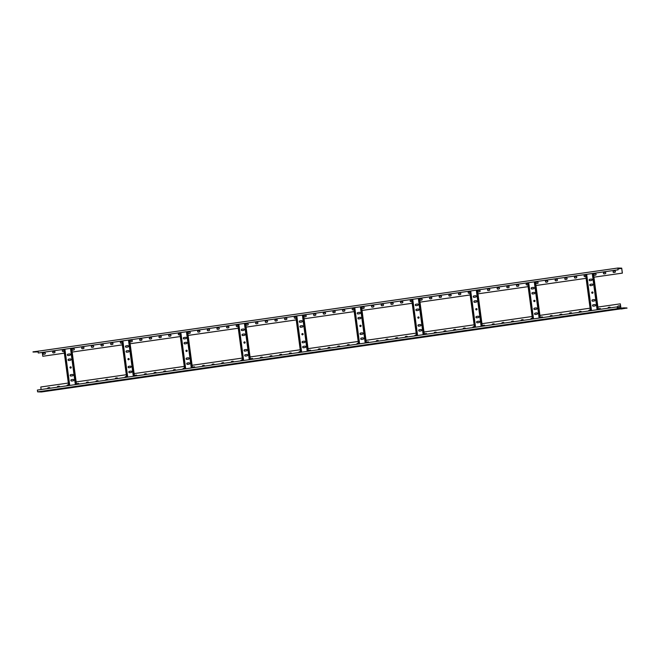<?xml version="1.0" encoding="UTF-8"?>
<svg xmlns="http://www.w3.org/2000/svg" width="660" height="660" viewBox="0 0 660 660"><rect width="100%" height="100%" fill="white"/><g stroke="black" fill="none" stroke-linecap="round" stroke-linejoin="round"><path stroke-width="0.99" d="M126.307 374.723L76.139 381.917L76.477 384.45M184.28 366.399L134.112 373.601L134.45 376.134M242.253 358.083L192.085 365.285L192.423 367.818M300.226 349.767L250.058 356.961L250.396 359.502M358.198 341.451L308.03 348.645L308.368 351.186M416.171 333.135L366.003 340.329L366.341 342.862M474.144 324.811L423.976 332.013L424.314 334.546M532.117 316.495L481.948 323.697L482.287 326.23M590.089 308.179L539.921 315.373L540.26 317.914M620.961 308.286L620.317 303.839L597.894 307.057L598.232 309.598M68.335 383.039L40.78 386.991L41.118 389.524M618.329 305.951L619.294 305.811A0.701 0.685 91.7 0 1 620.07 306.471A0.701 0.685 91.7 0 1 619.484 307.205L618.519 307.346A0.701 0.685 91.7 0 1 617.743 306.685A0.701 0.685 91.7 0 1 618.329 305.951L619.352 305.819A0.701 0.685 91.7 0 1 619.443 305.811M608.091 308.179A0.701 0.685 91.7 0 1 608.668 307.337L609.634 307.197A0.701 0.685 91.7 0 1 610.409 307.849M598.43 309.565A0.701 0.685 91.7 0 1 599.008 308.723L599.973 308.583A0.701 0.685 91.7 0 1 600.748 309.235M588.769 310.951A0.701 0.685 91.7 0 1 589.347 310.109L590.312 309.977A0.701 0.685 91.7 0 1 590.329 309.969M579.109 312.337A0.701 0.685 91.7 0 1 579.686 311.495L580.652 311.363A0.701 0.685 91.7 0 1 581.419 312.007M569.448 313.723A0.701 0.685 91.7 0 1 570.017 312.881L570.982 312.749A0.701 0.685 91.7 0 1 571.758 313.393M559.779 315.109A0.701 0.685 91.7 0 1 560.356 314.267L561.322 314.135A0.701 0.685 91.7 0 1 562.097 314.779M550.118 316.495A0.701 0.685 91.7 0 1 550.696 315.653L551.661 315.521A0.701 0.685 91.7 0 1 552.437 316.165M540.457 317.881A0.701 0.685 91.7 0 1 541.035 317.039L542 316.907A0.701 0.685 91.7 0 1 542.776 317.551M530.797 319.275A0.701 0.685 91.7 0 1 531.374 318.433L532.339 318.293A0.701 0.685 91.7 0 1 532.356 318.285L531.432 318.433A0.701 0.685 91.7 0 0 530.855 319.267M521.136 320.661A0.701 0.685 91.7 0 1 521.713 319.82L522.679 319.679A0.701 0.685 91.7 0 1 523.446 320.323M511.475 322.047A0.701 0.685 91.7 0 1 512.044 321.205L513.01 321.065A0.701 0.685 91.7 0 1 513.785 321.709M501.806 323.433A0.701 0.685 91.7 0 1 502.384 322.591L503.349 322.451A0.701 0.685 91.7 0 1 504.124 323.095M492.145 324.819A0.701 0.685 91.7 0 1 492.723 323.977L493.688 323.837A0.701 0.685 91.7 0 1 494.464 324.481M482.485 326.205A0.701 0.685 91.7 0 1 483.062 325.363L484.028 325.223A0.701 0.685 91.7 0 1 484.803 325.867M472.824 327.591A0.701 0.685 91.7 0 1 473.401 326.75L474.367 326.609A0.701 0.685 91.7 0 1 474.383 326.609L473.459 326.75A0.701 0.685 91.7 0 0 472.882 327.583M463.163 328.977A0.701 0.685 91.7 0 1 463.733 328.135L464.706 327.995A0.701 0.685 91.7 0 1 465.473 328.639M453.502 330.363A0.701 0.685 91.7 0 1 454.072 329.522L455.037 329.381A0.701 0.685 91.7 0 1 455.812 330.033M443.834 331.749A0.701 0.685 91.7 0 1 444.411 330.908L445.376 330.767A0.701 0.685 91.7 0 1 446.152 331.419M434.173 333.135A0.701 0.685 91.7 0 1 434.75 332.293L435.715 332.153A0.701 0.685 91.7 0 1 436.491 332.805M424.512 334.521A0.701 0.685 91.7 0 1 425.089 333.679L426.055 333.539A0.701 0.685 91.7 0 1 426.83 334.191M414.851 335.907A0.701 0.685 91.7 0 1 415.429 335.065L416.394 334.925A0.701 0.685 91.7 0 1 416.411 334.925L416.394 334.925M405.19 337.293A0.701 0.685 91.7 0 1 405.76 336.451L406.733 336.311A0.701 0.685 91.7 0 1 407.5 336.963M395.53 338.679A0.701 0.685 91.7 0 1 396.099 337.837L397.064 337.697A0.701 0.685 91.7 0 1 397.84 338.349M385.861 340.065A0.701 0.685 91.7 0 1 386.438 339.224L387.403 339.083A0.701 0.685 91.7 0 1 388.179 339.735M376.2 341.451A0.701 0.685 91.7 0 1 376.777 340.609L377.743 340.469A0.701 0.685 91.7 0 1 378.518 341.121M366.539 342.837A0.701 0.685 91.7 0 1 367.117 341.995L368.082 341.855A0.701 0.685 91.7 0 1 368.858 342.507M356.878 344.223A0.701 0.685 91.7 0 1 357.456 343.382L358.421 343.241A0.701 0.685 91.7 0 1 358.438 343.241L357.514 343.382A0.701 0.685 91.7 0 0 356.936 344.215M347.218 345.609A0.701 0.685 91.7 0 1 347.787 344.767L348.76 344.627A0.701 0.685 91.7 0 1 349.528 345.279M337.557 346.995A0.701 0.685 91.7 0 1 338.126 346.153L339.091 346.013A0.701 0.685 91.7 0 1 339.867 346.665M327.888 348.381A0.701 0.685 91.7 0 1 328.465 347.539L329.431 347.399A0.701 0.685 91.7 0 1 330.206 348.051M318.227 349.767A0.701 0.685 91.7 0 1 318.805 348.925L319.77 348.785A0.701 0.685 91.7 0 1 320.546 349.437M308.566 351.153A0.701 0.685 91.7 0 1 309.144 350.311L310.109 350.171A0.701 0.685 91.7 0 1 310.885 350.823M298.906 352.539A0.701 0.685 91.7 0 1 299.483 351.697L300.448 351.557A0.701 0.685 91.7 0 1 300.465 351.557L299.541 351.697A0.701 0.685 91.7 0 0 298.963 352.531M289.245 353.925A0.701 0.685 91.7 0 1 289.814 353.084L290.788 352.951A0.701 0.685 91.7 0 1 291.555 353.595M279.584 355.311A0.701 0.685 91.7 0 1 280.153 354.469L281.119 354.337A0.701 0.685 91.7 0 1 281.894 354.981M269.915 356.697A0.701 0.685 91.7 0 1 270.493 355.855L271.458 355.724A0.701 0.685 91.7 0 1 272.233 356.367M260.254 358.083A0.701 0.685 91.7 0 1 260.832 357.241L261.797 357.109A0.701 0.685 91.7 0 1 262.573 357.753M250.594 359.469A0.701 0.685 91.7 0 1 251.171 358.627L252.136 358.495A0.701 0.685 91.7 0 1 252.912 359.139M240.933 360.863A0.701 0.685 91.7 0 1 241.511 360.013L242.476 359.882A0.701 0.685 91.7 0 1 242.492 359.873L242.476 359.882M231.272 362.249A0.701 0.685 91.7 0 1 231.841 361.408L232.815 361.267A0.701 0.685 91.7 0 1 233.582 361.911M221.611 363.635A0.701 0.685 91.7 0 1 222.181 362.794L223.146 362.653A0.701 0.685 91.7 0 1 223.922 363.297M211.942 365.021A0.701 0.685 91.7 0 1 212.52 364.18L213.485 364.039A0.701 0.685 91.7 0 1 214.261 364.683M202.282 366.407A0.701 0.685 91.7 0 1 202.859 365.566L203.825 365.425A0.701 0.685 91.7 0 1 204.6 366.069M192.621 367.793A0.701 0.685 91.7 0 1 193.198 366.952L194.164 366.811A0.701 0.685 91.7 0 1 194.939 367.455M182.96 369.179A0.701 0.685 91.7 0 1 183.538 368.338L184.503 368.197A0.701 0.685 91.7 0 1 184.519 368.197L183.595 368.338A0.701 0.685 91.7 0 0 183.018 369.171M173.299 370.565A0.701 0.685 91.7 0 1 173.869 369.724L174.842 369.584A0.701 0.685 91.7 0 1 175.609 370.227M163.639 371.951A0.701 0.685 91.7 0 1 164.208 371.11L165.173 370.969A0.701 0.685 91.7 0 1 165.949 371.613M153.97 373.337A0.701 0.685 91.7 0 1 154.547 372.496L155.512 372.355A0.701 0.685 91.7 0 1 156.288 373.007M144.309 374.723A0.701 0.685 91.7 0 1 144.886 373.882L145.852 373.741A0.701 0.685 91.7 0 1 146.627 374.393M134.648 376.109A0.701 0.685 91.7 0 1 135.226 375.268L136.191 375.127A0.701 0.685 91.7 0 1 136.966 375.779M124.987 377.495A0.701 0.685 91.7 0 1 125.565 376.654L126.53 376.513A0.701 0.685 91.7 0 1 126.547 376.513L125.623 376.654A0.701 0.685 91.7 0 0 125.045 377.487M115.327 378.881A0.701 0.685 91.7 0 1 115.896 378.04L116.869 377.899A0.701 0.685 91.7 0 1 117.637 378.551M105.666 380.267A0.701 0.685 91.7 0 1 106.235 379.426L107.2 379.286A0.701 0.685 91.7 0 1 107.976 379.937M95.997 381.653A0.701 0.685 91.7 0 1 96.575 380.812L97.54 380.671A0.701 0.685 91.7 0 1 98.315 381.323M86.336 383.039A0.701 0.685 91.7 0 1 86.914 382.198L87.879 382.058A0.701 0.685 91.7 0 1 88.654 382.709M76.675 384.425A0.701 0.685 91.7 0 1 77.253 383.584L78.218 383.443A0.701 0.685 91.7 0 1 78.994 384.095M67.015 385.811A0.701 0.685 91.7 0 1 67.592 384.97L68.557 384.829A0.701 0.685 91.7 0 1 68.574 384.829L67.65 384.97A0.701 0.685 91.7 0 0 67.072 385.803M57.354 387.197A0.701 0.685 91.7 0 1 57.923 386.356L58.897 386.215A0.701 0.685 91.7 0 1 59.664 386.867M47.693 388.583A0.701 0.685 91.7 0 1 48.262 387.742L49.228 387.601A0.701 0.685 91.7 0 1 50.003 388.253M620.317 303.839L620.911 308.294M71.651 348.233L72.154 352.052L122.323 344.858L72.163 352.052L76.147 381.917M42.784 356.268L64.35 353.174L42.784 356.268L42.273 352.44M129.624 339.908L130.127 343.736L180.295 336.55L130.127 343.736L134.12 373.601M188.108 335.428L238.268 328.234L188.1 335.42L192.093 365.285M246.081 327.112L296.241 319.91L246.073 327.104L250.066 356.961M303.542 314.96L304.046 318.78L354.214 311.594L304.046 318.78L308.038 348.645M362.026 310.472L412.186 303.278L362.018 310.464L366.011 340.329M419.488 298.32L419.999 302.148L470.159 294.962M477.46 290.004L477.964 293.832L528.132 286.646L477.964 293.832L481.957 323.697M535.945 285.524L586.105 278.322L535.937 285.516L539.929 315.373M597.902 307.057L593.917 277.192L622.38 273.125L593.909 277.192L593.406 273.372M423.984 332.013L419.999 302.148L470.159 294.954M43.618 352.902L44.583 352.762A0.701 0.685 91.7 0 1 45.358 353.422A0.701 0.685 91.7 0 1 44.764 354.156L43.799 354.296A0.701 0.685 91.7 0 1 43.024 353.636A0.701 0.685 91.7 0 1 43.618 352.902L44.641 352.762A0.701 0.685 91.7 0 1 44.723 352.762M53.278 351.516L54.244 351.376A0.701 0.685 91.7 0 1 55.019 352.036A0.701 0.685 91.7 0 1 54.434 352.77L53.46 352.91A0.701 0.685 91.7 0 1 52.693 352.25A0.701 0.685 91.7 0 1 53.278 351.516L54.301 351.376A0.701 0.685 91.7 0 1 54.384 351.376M62.939 350.13L63.904 349.99A0.701 0.685 91.7 0 1 63.929 349.99L62.997 350.13A0.701 0.685 91.7 0 0 63.038 351.533A0.701 0.685 91.7 0 1 62.939 350.13L62.997 350.13M64.111 351.384A0.701 0.685 91.7 0 1 64.094 351.384L63.129 351.524A0.701 0.685 91.7 0 1 63.013 351.533M72.6 348.744L73.565 348.604A0.701 0.685 91.7 0 1 74.341 349.264A0.701 0.685 91.7 0 1 73.755 349.998L72.79 350.138A0.701 0.685 91.7 0 1 72.014 349.478A0.701 0.685 91.7 0 1 72.6 348.744L73.623 348.604A0.701 0.685 91.7 0 1 73.714 348.604M82.261 347.358L83.234 347.218A0.701 0.685 91.7 0 1 84.001 347.878A0.701 0.685 91.7 0 1 83.416 348.612L82.45 348.752A0.701 0.685 91.7 0 1 81.675 348.092A0.701 0.685 91.7 0 1 82.261 347.358L83.292 347.218A0.701 0.685 91.7 0 1 83.374 347.218M91.93 345.972L92.895 345.832A0.701 0.685 91.7 0 1 93.671 346.492A0.701 0.685 91.7 0 1 93.076 347.226L92.111 347.366A0.701 0.685 91.7 0 1 91.336 346.706A0.701 0.685 91.7 0 1 91.93 345.972L92.953 345.832A0.701 0.685 91.7 0 1 93.035 345.823M101.59 344.586L102.556 344.446A0.701 0.685 91.7 0 1 103.331 345.106A0.701 0.685 91.7 0 1 102.737 345.84L101.772 345.98A0.701 0.685 91.7 0 1 100.996 345.32A0.701 0.685 91.7 0 1 101.59 344.586L102.613 344.446A0.701 0.685 91.7 0 1 102.696 344.438M111.251 343.2L112.216 343.06A0.701 0.685 91.7 0 1 112.992 343.72A0.701 0.685 91.7 0 1 112.406 344.454L111.433 344.594A0.701 0.685 91.7 0 1 110.665 343.934A0.701 0.685 91.7 0 1 111.251 343.2L112.274 343.06A0.701 0.685 91.7 0 1 112.357 343.051M122.083 343.068A0.701 0.685 91.7 0 1 122.067 343.068L121.102 343.208A0.701 0.685 91.7 0 1 120.326 342.548A0.701 0.685 91.7 0 1 120.912 341.814L121.877 341.674A0.701 0.685 91.7 0 1 121.902 341.674L120.97 341.814A0.701 0.685 91.7 0 0 121.011 343.216M130.573 340.428L131.538 340.288A0.701 0.685 91.7 0 1 132.313 340.948A0.701 0.685 91.7 0 1 131.728 341.682L130.762 341.822A0.701 0.685 91.7 0 1 129.987 341.162A0.701 0.685 91.7 0 1 130.573 340.428L131.596 340.288A0.701 0.685 91.7 0 1 131.686 340.279M140.233 339.042L141.207 338.902A0.701 0.685 91.7 0 1 141.974 339.562A0.701 0.685 91.7 0 1 141.388 340.296L140.423 340.436A0.701 0.685 91.7 0 1 139.648 339.776A0.701 0.685 91.7 0 1 140.233 339.042L141.265 338.902A0.701 0.685 91.7 0 1 141.347 338.893M149.902 337.656L150.868 337.516A0.701 0.685 91.7 0 1 151.643 338.176A0.701 0.685 91.7 0 1 151.049 338.91L150.084 339.05A0.701 0.685 91.7 0 1 149.308 338.39A0.701 0.685 91.7 0 1 149.902 337.656L150.925 337.516A0.701 0.685 91.7 0 1 151.008 337.507M159.563 336.27L160.529 336.13A0.701 0.685 91.7 0 1 161.304 336.79A0.701 0.685 91.7 0 1 160.71 337.524L159.745 337.664A0.701 0.685 91.7 0 1 158.969 337.004A0.701 0.685 91.7 0 1 159.563 336.27L160.586 336.13A0.701 0.685 91.7 0 1 160.669 336.121M169.224 334.884L170.189 334.744A0.701 0.685 91.7 0 1 170.965 335.404A0.701 0.685 91.7 0 1 170.379 336.138L169.414 336.278A0.701 0.685 91.7 0 1 168.638 335.618A0.701 0.685 91.7 0 1 169.224 334.884L170.247 334.744A0.701 0.685 91.7 0 1 170.329 334.736M180.056 334.744A0.701 0.685 91.7 0 1 180.04 334.752L179.075 334.892A0.701 0.685 91.7 0 1 178.299 334.232A0.701 0.685 91.7 0 1 178.885 333.498L179.85 333.358A0.701 0.685 91.7 0 1 179.875 333.349L179.85 333.358M188.545 332.112L189.511 331.972A0.701 0.685 91.7 0 1 190.286 332.632A0.701 0.685 91.7 0 1 189.7 333.366L188.735 333.498A0.701 0.685 91.7 0 1 187.96 332.846A0.701 0.685 91.7 0 1 188.545 332.112L189.569 331.972A0.701 0.685 91.7 0 1 189.659 331.963M198.206 330.726L199.18 330.586A0.701 0.685 91.7 0 1 199.947 331.246A0.701 0.685 91.7 0 1 199.361 331.98L198.396 332.112A0.701 0.685 91.7 0 1 197.62 331.46A0.701 0.685 91.7 0 1 198.206 330.726L199.237 330.586A0.701 0.685 91.7 0 1 199.32 330.577M207.875 329.34L208.84 329.2A0.701 0.685 91.7 0 1 209.616 329.851A0.701 0.685 91.7 0 1 209.022 330.594L208.057 330.726A0.701 0.685 91.7 0 1 207.281 330.074A0.701 0.685 91.7 0 1 207.875 329.34L208.898 329.2A0.701 0.685 91.7 0 1 208.981 329.191M217.536 327.946L218.501 327.814A0.701 0.685 91.7 0 1 219.277 328.465A0.701 0.685 91.7 0 1 218.683 329.208L217.717 329.34A0.701 0.685 91.7 0 1 216.942 328.688A0.701 0.685 91.7 0 1 217.536 327.946L218.559 327.814A0.701 0.685 91.7 0 1 218.641 327.805M227.197 326.56L228.162 326.428A0.701 0.685 91.7 0 1 228.938 327.079A0.701 0.685 91.7 0 1 228.352 327.822L227.386 327.954A0.701 0.685 91.7 0 1 226.611 327.302A0.701 0.685 91.7 0 1 227.197 326.56L228.22 326.428A0.701 0.685 91.7 0 1 228.302 326.42M236.858 325.174L237.823 325.042A0.701 0.685 91.7 0 1 237.847 325.034L236.915 325.182A0.701 0.685 91.7 0 0 236.957 326.576A0.701 0.685 91.7 0 1 236.858 325.174L236.915 325.182M238.029 326.428A0.701 0.685 91.7 0 1 238.012 326.436L237.047 326.568A0.701 0.685 91.7 0 1 236.932 326.576M246.518 323.788L247.483 323.656A0.701 0.685 91.7 0 1 248.259 324.308A0.701 0.685 91.7 0 1 247.673 325.042L246.708 325.182A0.701 0.685 91.7 0 1 245.933 324.53A0.701 0.685 91.7 0 1 246.518 323.788L247.541 323.656A0.701 0.685 91.7 0 1 247.632 323.647M256.179 322.402L257.152 322.27A0.701 0.685 91.7 0 1 257.928 322.921A0.701 0.685 91.7 0 1 257.334 323.656L256.369 323.796A0.701 0.685 91.7 0 1 255.593 323.136A0.701 0.685 91.7 0 1 256.179 322.402L257.21 322.27A0.701 0.685 91.7 0 1 257.293 322.262M265.848 321.016L266.813 320.884A0.701 0.685 91.7 0 1 267.589 321.536A0.701 0.685 91.7 0 1 266.995 322.27L266.029 322.41A0.701 0.685 91.7 0 1 265.254 321.75A0.701 0.685 91.7 0 1 265.848 321.016L266.871 320.884A0.701 0.685 91.7 0 1 266.953 320.875M275.509 319.63L276.474 319.489A0.701 0.685 91.7 0 1 277.25 320.149A0.701 0.685 91.7 0 1 276.655 320.884L275.69 321.024A0.701 0.685 91.7 0 1 274.915 320.364A0.701 0.685 91.7 0 1 275.509 319.63L276.532 319.498A0.701 0.685 91.7 0 1 276.614 319.489M285.17 318.244L286.135 318.103A0.701 0.685 91.7 0 1 286.91 318.763A0.701 0.685 91.7 0 1 286.325 319.498L285.359 319.638A0.701 0.685 91.7 0 1 284.584 318.978A0.701 0.685 91.7 0 1 285.17 318.244L286.192 318.112A0.701 0.685 91.7 0 1 286.275 318.103M296.002 318.112A0.701 0.685 91.7 0 1 295.985 318.112L295.02 318.252A0.701 0.685 91.7 0 1 294.245 317.592A0.701 0.685 91.7 0 1 294.83 316.858L295.796 316.717A0.701 0.685 91.7 0 1 295.82 316.717L294.888 316.858A0.701 0.685 91.7 0 0 294.929 318.26M304.491 315.472L305.456 315.332A0.701 0.685 91.7 0 1 306.232 315.991A0.701 0.685 91.7 0 1 305.646 316.726L304.681 316.866A0.701 0.685 91.7 0 1 303.905 316.206A0.701 0.685 91.7 0 1 304.491 315.472L305.522 315.34A0.701 0.685 91.7 0 1 305.605 315.332M314.152 314.086L315.125 313.945A0.701 0.685 91.7 0 1 315.901 314.605A0.701 0.685 91.7 0 1 315.307 315.34L314.341 315.48A0.701 0.685 91.7 0 1 313.566 314.82A0.701 0.685 91.7 0 1 314.152 314.086L315.183 313.954A0.701 0.685 91.7 0 1 315.265 313.945M323.821 312.7L324.786 312.56A0.701 0.685 91.7 0 1 325.561 313.219A0.701 0.685 91.7 0 1 324.967 313.954L324.002 314.094A0.701 0.685 91.7 0 1 323.227 313.434A0.701 0.685 91.7 0 1 323.821 312.7L324.844 312.568A0.701 0.685 91.7 0 1 324.926 312.56M333.481 311.314L334.447 311.173A0.701 0.685 91.7 0 1 335.222 311.834A0.701 0.685 91.7 0 1 334.628 312.568L333.663 312.708A0.701 0.685 91.7 0 1 332.887 312.048A0.701 0.685 91.7 0 1 333.481 311.314L334.504 311.173A0.701 0.685 91.7 0 1 334.587 311.173M343.142 309.928L344.108 309.787A0.701 0.685 91.7 0 1 344.883 310.447A0.701 0.685 91.7 0 1 344.297 311.182L343.332 311.322A0.701 0.685 91.7 0 1 342.557 310.662A0.701 0.685 91.7 0 1 343.142 309.928L344.165 309.787A0.701 0.685 91.7 0 1 344.248 309.787M353.974 309.796A0.701 0.685 91.7 0 1 353.958 309.796L352.993 309.936A0.701 0.685 91.7 0 1 352.217 309.276A0.701 0.685 91.7 0 1 352.803 308.542L353.768 308.401A0.701 0.685 91.7 0 1 353.793 308.401L353.768 308.401M362.464 307.156L363.429 307.015A0.701 0.685 91.7 0 1 364.204 307.675A0.701 0.685 91.7 0 1 363.619 308.41L362.653 308.55A0.701 0.685 91.7 0 1 361.878 307.89A0.701 0.685 91.7 0 1 362.464 307.156L363.495 307.015A0.701 0.685 91.7 0 1 363.577 307.015M372.124 305.77L373.098 305.629A0.701 0.685 91.7 0 1 373.873 306.289A0.701 0.685 91.7 0 1 373.279 307.024L372.314 307.164A0.701 0.685 91.7 0 1 371.539 306.504A0.701 0.685 91.7 0 1 372.124 305.77L373.156 305.629A0.701 0.685 91.7 0 1 373.238 305.629M381.793 304.384L382.759 304.243A0.701 0.685 91.7 0 1 383.534 304.903A0.701 0.685 91.7 0 1 382.94 305.638L381.975 305.778A0.701 0.685 91.7 0 1 381.2 305.118A0.701 0.685 91.7 0 1 381.793 304.384L382.816 304.243A0.701 0.685 91.7 0 1 382.899 304.243M391.454 302.998L392.42 302.858A0.701 0.685 91.7 0 1 393.195 303.517A0.701 0.685 91.7 0 1 392.601 304.252L391.636 304.392A0.701 0.685 91.7 0 1 390.86 303.732A0.701 0.685 91.7 0 1 391.454 302.998L392.477 302.858A0.701 0.685 91.7 0 1 392.56 302.849M401.115 301.612L402.08 301.471A0.701 0.685 91.7 0 1 402.856 302.132A0.701 0.685 91.7 0 1 402.27 302.866L401.305 303.006A0.701 0.685 91.7 0 1 400.529 302.346A0.701 0.685 91.7 0 1 401.115 301.612L402.138 301.471A0.701 0.685 91.7 0 1 402.221 301.463M411.947 301.48A0.701 0.685 91.7 0 1 411.931 301.48L410.965 301.62A0.701 0.685 91.7 0 1 410.19 300.96A0.701 0.685 91.7 0 1 410.776 300.226L411.741 300.085A0.701 0.685 91.7 0 1 411.766 300.085L410.834 300.226A0.701 0.685 91.7 0 0 410.875 301.628M420.436 298.84L421.402 298.7A0.701 0.685 91.7 0 1 422.177 299.359A0.701 0.685 91.7 0 1 421.591 300.094L420.626 300.234A0.701 0.685 91.7 0 1 419.851 299.574A0.701 0.685 91.7 0 1 420.436 298.84L421.468 298.7A0.701 0.685 91.7 0 1 421.55 298.691M430.106 297.454L431.071 297.313A0.701 0.685 91.7 0 1 431.846 297.974A0.701 0.685 91.7 0 1 431.252 298.708L430.287 298.848A0.701 0.685 91.7 0 1 429.511 298.188A0.701 0.685 91.7 0 1 430.106 297.454L431.129 297.313A0.701 0.685 91.7 0 1 431.211 297.305M439.766 296.068L440.731 295.927A0.701 0.685 91.7 0 1 441.507 296.587A0.701 0.685 91.7 0 1 440.913 297.322L439.948 297.462A0.701 0.685 91.7 0 1 439.172 296.802A0.701 0.685 91.7 0 1 439.766 296.068L440.789 295.927A0.701 0.685 91.7 0 1 440.872 295.919M449.427 294.682L450.392 294.541A0.701 0.685 91.7 0 1 451.168 295.201A0.701 0.685 91.7 0 1 450.582 295.936L449.608 296.076A0.701 0.685 91.7 0 1 448.833 295.416A0.701 0.685 91.7 0 1 449.427 294.682L450.45 294.541A0.701 0.685 91.7 0 1 450.532 294.533M459.088 293.296L460.053 293.155A0.701 0.685 91.7 0 1 460.829 293.815A0.701 0.685 91.7 0 1 460.243 294.55L459.278 294.69A0.701 0.685 91.7 0 1 458.502 294.03A0.701 0.685 91.7 0 1 459.088 293.296L460.111 293.155A0.701 0.685 91.7 0 1 460.193 293.147M469.92 293.155A0.701 0.685 91.7 0 1 469.904 293.164L468.938 293.304A0.701 0.685 91.7 0 1 468.163 292.644A0.701 0.685 91.7 0 1 468.748 291.91L469.714 291.769A0.701 0.685 91.7 0 1 469.738 291.769L468.806 291.91A0.701 0.685 91.7 0 0 468.847 293.304M478.409 290.524L479.374 290.384A0.701 0.685 91.7 0 1 480.15 291.043A0.701 0.685 91.7 0 1 479.564 291.778L478.599 291.918A0.701 0.685 91.7 0 1 477.823 291.258A0.701 0.685 91.7 0 1 478.409 290.524L479.44 290.384A0.701 0.685 91.7 0 1 479.523 290.375M488.078 289.138L489.043 288.998A0.701 0.685 91.7 0 1 489.819 289.658A0.701 0.685 91.7 0 1 489.225 290.392L488.26 290.524A0.701 0.685 91.7 0 1 487.484 289.872A0.701 0.685 91.7 0 1 488.078 289.138L489.101 288.998A0.701 0.685 91.7 0 1 489.184 288.989M497.739 287.752L498.704 287.611A0.701 0.685 91.7 0 1 499.48 288.263A0.701 0.685 91.7 0 1 498.886 289.006L497.92 289.138A0.701 0.685 91.7 0 1 497.145 288.486A0.701 0.685 91.7 0 1 497.739 287.752L498.762 287.611A0.701 0.685 91.7 0 1 498.844 287.603M507.4 286.358L508.365 286.226A0.701 0.685 91.7 0 1 509.14 286.877A0.701 0.685 91.7 0 1 508.555 287.62L507.581 287.752A0.701 0.685 91.7 0 1 506.806 287.1A0.701 0.685 91.7 0 1 507.4 286.358L508.423 286.226A0.701 0.685 91.7 0 1 508.505 286.217M517.06 284.971L518.026 284.839A0.701 0.685 91.7 0 1 518.801 285.491A0.701 0.685 91.7 0 1 518.215 286.234L517.25 286.366A0.701 0.685 91.7 0 1 516.475 285.714A0.701 0.685 91.7 0 1 517.06 284.971L518.083 284.839A0.701 0.685 91.7 0 1 518.166 284.831M527.893 284.839A0.701 0.685 91.7 0 1 527.876 284.848L526.911 284.98A0.701 0.685 91.7 0 1 526.135 284.328A0.701 0.685 91.7 0 1 526.721 283.585L527.687 283.453A0.701 0.685 91.7 0 1 527.711 283.445M536.382 282.2L537.347 282.067A0.701 0.685 91.7 0 1 538.123 282.719A0.701 0.685 91.7 0 1 537.537 283.462L536.572 283.594A0.701 0.685 91.7 0 1 535.796 282.942A0.701 0.685 91.7 0 1 536.382 282.2L537.413 282.067A0.701 0.685 91.7 0 1 537.496 282.059M546.051 280.813L547.016 280.682A0.701 0.685 91.7 0 1 547.792 281.333A0.701 0.685 91.7 0 1 547.198 282.067L546.232 282.208A0.701 0.685 91.7 0 1 545.457 281.556A0.701 0.685 91.7 0 1 546.051 280.813L547.074 280.682A0.701 0.685 91.7 0 1 547.156 280.673M555.712 279.427L556.677 279.296A0.701 0.685 91.7 0 1 557.452 279.947A0.701 0.685 91.7 0 1 556.858 280.682L555.893 280.822A0.701 0.685 91.7 0 1 555.118 280.162A0.701 0.685 91.7 0 1 555.712 279.427L556.735 279.296A0.701 0.685 91.7 0 1 556.817 279.287M565.372 278.041L566.338 277.901A0.701 0.685 91.7 0 1 567.113 278.561A0.701 0.685 91.7 0 1 566.528 279.296L565.554 279.436A0.701 0.685 91.7 0 1 564.779 278.776A0.701 0.685 91.7 0 1 565.372 278.041L566.395 277.909A0.701 0.685 91.7 0 1 566.478 277.901M575.033 276.655L575.998 276.515A0.701 0.685 91.7 0 1 576.774 277.175A0.701 0.685 91.7 0 1 576.188 277.909L575.223 278.05A0.701 0.685 91.7 0 1 574.447 277.39A0.701 0.685 91.7 0 1 575.033 276.655L576.056 276.524A0.701 0.685 91.7 0 1 576.139 276.515M585.865 276.524A0.701 0.685 91.7 0 1 585.849 276.524L584.884 276.664A0.701 0.685 91.7 0 1 584.108 276.004A0.701 0.685 91.7 0 1 584.694 275.269L585.659 275.129A0.701 0.685 91.7 0 1 585.684 275.129L584.752 275.269A0.701 0.685 91.7 0 0 584.801 276.672M594.355 273.884L595.32 273.743A0.701 0.685 91.7 0 1 596.095 274.403A0.701 0.685 91.7 0 1 595.51 275.137L594.544 275.278A0.701 0.685 91.7 0 1 593.769 274.618A0.701 0.685 91.7 0 1 594.355 273.884L595.386 273.751A0.701 0.685 91.7 0 1 595.468 273.743M604.024 272.498L604.989 272.357A0.701 0.685 91.7 0 1 605.764 273.017A0.701 0.685 91.7 0 1 605.17 273.751L604.205 273.892A0.701 0.685 91.7 0 1 603.43 273.232A0.701 0.685 91.7 0 1 604.024 272.498L605.047 272.365A0.701 0.685 91.7 0 1 605.129 272.357M613.684 271.111L614.65 270.971A0.701 0.685 91.7 0 1 615.425 271.631A0.701 0.685 91.7 0 1 614.831 272.365L613.866 272.506A0.701 0.685 91.7 0 1 613.09 271.846A0.701 0.685 91.7 0 1 613.684 271.111L614.707 270.979A0.701 0.685 91.7 0 1 614.79 270.971M187.597 331.592L188.1 335.42M245.57 323.276L246.073 327.104M361.515 306.644L362.018 310.464M535.433 281.688L535.937 285.516M622.38 273.125L621.712 268.141L617.826 268.034L618.065 269.825L617.917 268.274L621.687 268.381L618.007 268.909L621.687 268.381L622.322 273.116M618.082 308.459L617.413 308.435L617.141 306.884L617.38 308.674L619.913 308.435M40.978 391.603L42.355 391.413L40.969 391.537M44.253 391.495L42.422 391.726L44.245 391.446M611.275 310.084L616.588 309.358L611.275 310.084M617.38 308.674L37.62 391.858L41.497 391.966L620.087 308.954M618.337 308.905L623.873 307.865L626.967 307.956L621.431 308.995L618.115 308.698M601.615 311.471L606.919 310.745L601.615 311.471M591.946 312.856L597.259 312.13L591.946 312.856M582.285 314.242L587.598 313.525L582.285 314.242M572.624 315.637L577.937 314.911L572.624 315.637M562.963 317.023L568.277 316.297L562.963 317.023M553.303 318.409L558.616 317.683L553.303 318.409M543.642 319.795L548.947 319.069L543.642 319.795M533.973 321.181L539.286 320.455L533.973 321.181M524.312 322.567L529.625 321.841L524.312 322.567M514.652 323.953L519.964 323.227L514.652 323.953M504.991 325.339L510.304 324.613L504.991 325.339M495.33 326.725L500.643 325.999L495.33 326.725M485.669 328.111L490.974 327.385L485.669 328.111M476 329.497L481.313 328.771L476 329.497M466.339 330.883L471.653 330.157L466.339 330.883M456.679 332.269L461.992 331.543L456.679 332.269M447.018 333.655L452.331 332.929L447.018 333.655M437.357 335.041L442.67 334.315L437.357 335.041M427.696 336.427L433.001 335.701L427.696 336.427M418.027 337.813L423.34 337.087L418.027 337.813M408.367 339.199L413.68 338.473L408.367 339.199M398.706 340.585L404.019 339.859L398.706 340.585M389.045 341.971L394.358 341.245L389.045 341.971M379.385 343.357L384.697 342.631L379.385 343.357M369.724 344.743L375.028 344.017L369.724 344.743M360.055 346.129L365.368 345.403L360.055 346.129M350.394 347.515L355.707 346.789L350.394 347.515M340.733 348.901L346.046 348.175L340.733 348.901M331.072 350.287L336.385 349.561L331.072 350.287M321.412 351.673L326.725 350.947L321.412 351.673M311.751 353.059L317.056 352.333L311.751 353.059M302.082 354.445L307.395 353.719L302.082 354.445M292.421 355.831L297.734 355.113L292.421 355.831M282.76 357.225L288.073 356.499L282.76 357.225M273.1 358.611L278.413 357.885L273.1 358.611M263.439 359.997L268.752 359.271L263.439 359.997M253.778 361.383L259.083 360.657L253.778 361.383M244.109 362.769L249.422 362.043L244.109 362.769M234.448 364.155L239.761 363.429L234.448 364.155M224.788 365.541L230.101 364.815L224.788 365.541M215.127 366.927L220.44 366.201L215.127 366.927M205.466 368.313L210.779 367.587L205.466 368.313M195.805 369.699L201.11 368.973L195.805 369.699M186.136 371.085L191.45 370.359L186.136 371.085M176.476 372.471L181.789 371.745L176.476 372.471M166.815 373.857L172.128 373.131L166.815 373.857M157.154 375.243L162.467 374.517L157.154 375.243M147.493 376.629L152.806 375.903L147.493 376.629M137.833 378.015L143.137 377.289L137.833 378.015M128.164 379.401L133.477 378.675L128.164 379.401M118.503 380.787L123.816 380.061L118.503 380.787M108.842 382.173L114.155 381.447L108.842 382.173M99.181 383.559L104.494 382.833L99.181 383.559M89.521 384.945L94.834 384.219L89.521 384.945M79.86 386.331L85.165 385.605L79.86 386.331M70.191 387.717L75.504 386.991L70.191 387.717M60.53 389.103L65.843 388.377L60.53 389.103M50.869 390.489L56.182 389.763L50.869 390.489M609.815 310.043L615.128 309.317L609.815 310.043M600.154 311.429L605.467 310.703L600.154 311.429M590.494 312.815L595.807 312.089L590.494 312.815M580.833 314.201L586.146 313.475L580.833 314.201M571.164 315.587L576.477 314.861L571.164 315.587M561.503 316.973L566.816 316.247L561.503 316.973M551.842 318.359L557.155 317.633L551.842 318.359M542.182 319.745L547.495 319.019L542.182 319.745M532.521 321.131L537.834 320.413L532.521 321.131M522.86 322.525L528.173 321.799L522.86 322.525M513.191 323.911L518.504 323.185L513.191 323.911M503.531 325.298L508.843 324.572L503.531 325.298M493.87 326.683L499.183 325.957L493.87 326.683M484.209 328.07L489.522 327.343L484.209 328.07M474.548 329.455L479.861 328.729L474.548 329.455M464.887 330.841L470.201 330.115L464.887 330.841M455.218 332.227L460.531 331.501L455.218 332.227M445.558 333.613L450.871 332.887L445.558 333.613M435.897 335L441.21 334.274L435.897 335M426.236 336.385L431.549 335.659L426.236 336.385M416.575 337.772L421.888 337.046L416.575 337.772M406.915 339.158L412.228 338.432L406.915 339.158M397.246 340.543L402.559 339.817L397.246 340.543M387.585 341.929L392.898 341.203L387.585 341.929M377.924 343.315L383.237 342.589L377.924 343.315M368.263 344.701L373.576 343.975L368.263 344.701M358.603 346.087L363.916 345.361L358.603 346.087M348.942 347.474L354.247 346.748L348.942 347.474M339.273 348.859L344.586 348.133L339.273 348.859M329.612 350.245L334.925 349.519L329.612 350.245M319.951 351.632L325.264 350.905L319.951 351.632M310.291 353.017L315.604 352.291L310.291 353.017M300.63 354.403L305.943 353.677L300.63 354.403M290.969 355.789L296.274 355.063L290.969 355.789M281.3 357.175L286.613 356.45L281.3 357.175M271.639 358.561L276.952 357.835L271.639 358.561M261.979 359.947L267.292 359.221L261.979 359.947M252.318 361.334L257.631 360.608L252.318 361.334M242.657 362.719L247.97 361.993L242.657 362.719M232.996 364.105L238.301 363.388L232.996 364.105M223.327 365.5L228.64 364.774L223.327 365.5M213.667 366.886L218.98 366.16L213.667 366.886M204.006 368.272L209.319 367.546L204.006 368.272M194.345 369.658L199.658 368.932L194.345 369.658M184.685 371.044L189.998 370.318L184.685 371.044M175.024 372.43L180.328 371.704L175.024 372.43M165.355 373.816L170.668 373.09L165.355 373.816M155.694 375.202L161.007 374.476L155.694 375.202M146.033 376.588L151.346 375.862L146.033 376.588M136.373 377.974L141.685 377.248L136.373 377.974M126.712 379.36L132.025 378.634L126.712 379.36M117.051 380.746L122.356 380.02L117.051 380.746M107.382 382.132L112.695 381.406L107.382 382.132M97.721 383.518L103.034 382.792L97.721 383.518M88.06 384.904L93.374 384.178L88.06 384.904M78.4 386.29L83.713 385.564L78.4 386.29M68.739 387.676L74.052 386.95L68.739 387.676M59.078 389.062L64.383 388.336L59.078 389.062M49.409 390.448L54.722 389.722L49.409 390.448M618.428 307.354A0.701 0.685 91.7 0 1 618.387 305.951M608.149 308.171A0.701 0.685 91.7 0 1 608.726 307.337L609.691 307.205A0.701 0.685 91.7 0 1 609.774 307.197M598.488 309.557A0.701 0.685 91.7 0 1 599.065 308.723L600.031 308.591A0.701 0.685 91.7 0 1 600.113 308.583M588.827 310.942A0.701 0.685 91.7 0 1 589.405 310.117L590.329 309.977M579.166 312.328A0.701 0.685 91.7 0 1 579.744 311.503L580.709 311.363A0.701 0.685 91.7 0 1 580.792 311.355M569.497 313.714A0.701 0.685 91.7 0 1 570.075 312.889L571.048 312.749A0.701 0.685 91.7 0 1 571.131 312.741M559.837 315.1A0.701 0.685 91.7 0 1 560.414 314.275L561.38 314.135A0.701 0.685 91.7 0 1 561.47 314.127M550.176 316.486A0.701 0.685 91.7 0 1 550.754 315.661L551.719 315.521A0.701 0.685 91.7 0 1 551.801 315.513M540.515 317.881A0.701 0.685 91.7 0 1 541.093 317.048L542.058 316.907A0.701 0.685 91.7 0 1 542.14 316.899M521.194 320.653A0.701 0.685 91.7 0 1 521.771 319.82L522.736 319.679A0.701 0.685 91.7 0 1 522.819 319.671M511.525 322.039A0.701 0.685 91.7 0 1 512.102 321.205L513.076 321.065A0.701 0.685 91.7 0 1 513.158 321.057M501.864 323.425A0.701 0.685 91.7 0 1 502.441 322.591L503.407 322.451A0.701 0.685 91.7 0 1 503.497 322.443M492.203 324.811A0.701 0.685 91.7 0 1 492.781 323.977L493.746 323.837A0.701 0.685 91.7 0 1 493.829 323.829M482.542 326.197A0.701 0.685 91.7 0 1 483.12 325.363L484.085 325.223A0.701 0.685 91.7 0 1 484.168 325.215M463.221 328.969A0.701 0.685 91.7 0 1 463.798 328.135L464.764 327.995A0.701 0.685 91.7 0 1 464.846 327.987M453.552 330.355A0.701 0.685 91.7 0 1 454.13 329.522L455.103 329.381A0.701 0.685 91.7 0 1 455.185 329.373M443.891 331.741A0.701 0.685 91.7 0 1 444.469 330.908L445.434 330.767A0.701 0.685 91.7 0 1 445.525 330.759M434.231 333.127A0.701 0.685 91.7 0 1 434.808 332.293L435.773 332.153A0.701 0.685 91.7 0 1 435.856 332.145M424.57 334.513A0.701 0.685 91.7 0 1 425.147 333.679L426.112 333.539A0.701 0.685 91.7 0 1 426.195 333.531M414.909 335.899A0.701 0.685 91.7 0 1 415.486 335.065L416.411 334.933M405.248 337.285A0.701 0.685 91.7 0 1 405.826 336.451L406.791 336.311A0.701 0.685 91.7 0 1 406.873 336.311M395.579 338.671A0.701 0.685 91.7 0 1 396.157 337.837L397.122 337.697A0.701 0.685 91.7 0 1 397.213 337.697M385.918 340.057A0.701 0.685 91.7 0 1 386.496 339.224L387.461 339.083A0.701 0.685 91.7 0 1 387.552 339.083M376.258 341.443A0.701 0.685 91.7 0 1 376.835 340.609L377.8 340.469A0.701 0.685 91.7 0 1 377.883 340.469M366.597 342.829A0.701 0.685 91.7 0 1 367.174 341.995L368.14 341.855A0.701 0.685 91.7 0 1 368.222 341.855M347.275 345.601A0.701 0.685 91.7 0 1 347.853 344.767L348.818 344.635A0.701 0.685 91.7 0 1 348.901 344.627M337.606 346.987A0.701 0.685 91.7 0 1 338.184 346.153L339.149 346.022A0.701 0.685 91.7 0 1 339.24 346.013M327.946 348.373A0.701 0.685 91.7 0 1 328.523 347.539L329.488 347.408A0.701 0.685 91.7 0 1 329.579 347.399M318.285 349.759A0.701 0.685 91.7 0 1 318.862 348.925L319.828 348.793A0.701 0.685 91.7 0 1 319.91 348.785M308.624 351.145A0.701 0.685 91.7 0 1 309.202 350.311L310.167 350.179A0.701 0.685 91.7 0 1 310.25 350.171M289.303 353.917A0.701 0.685 91.7 0 1 289.88 353.092L290.846 352.951A0.701 0.685 91.7 0 1 290.928 352.943M279.634 355.303A0.701 0.685 91.7 0 1 280.211 354.478L281.176 354.337A0.701 0.685 91.7 0 1 281.267 354.329M269.973 356.689A0.701 0.685 91.7 0 1 270.55 355.864L271.516 355.724A0.701 0.685 91.7 0 1 271.606 355.715M260.312 358.075A0.701 0.685 91.7 0 1 260.89 357.25L261.855 357.109A0.701 0.685 91.7 0 1 261.938 357.101M250.651 359.461A0.701 0.685 91.7 0 1 251.229 358.636L252.194 358.495A0.701 0.685 91.7 0 1 252.277 358.487M240.991 360.855A0.701 0.685 91.7 0 1 241.568 360.022L242.492 359.89M231.33 362.241A0.701 0.685 91.7 0 1 231.907 361.408L232.873 361.267A0.701 0.685 91.7 0 1 232.955 361.259M221.661 363.627A0.701 0.685 91.7 0 1 222.238 362.794L223.204 362.653A0.701 0.685 91.7 0 1 223.294 362.645M212 365.013A0.701 0.685 91.7 0 1 212.578 364.18L213.543 364.039A0.701 0.685 91.7 0 1 213.634 364.031M202.339 366.399A0.701 0.685 91.7 0 1 202.917 365.566L203.882 365.425A0.701 0.685 91.7 0 1 203.965 365.417M192.679 367.785A0.701 0.685 91.7 0 1 193.256 366.952L194.221 366.811A0.701 0.685 91.7 0 1 194.304 366.803M173.357 370.557A0.701 0.685 91.7 0 1 173.935 369.724L174.9 369.584A0.701 0.685 91.7 0 1 174.982 369.575M163.688 371.943A0.701 0.685 91.7 0 1 164.266 371.11L165.231 370.969A0.701 0.685 91.7 0 1 165.322 370.961M154.027 373.329A0.701 0.685 91.7 0 1 154.605 372.496L155.57 372.355A0.701 0.685 91.7 0 1 155.661 372.347M144.367 374.715A0.701 0.685 91.7 0 1 144.944 373.882L145.91 373.741A0.701 0.685 91.7 0 1 145.992 373.733M134.706 376.101A0.701 0.685 91.7 0 1 135.283 375.268L136.249 375.127A0.701 0.685 91.7 0 1 136.331 375.119M115.385 378.873A0.701 0.685 91.7 0 1 115.954 378.04L116.927 377.899A0.701 0.685 91.7 0 1 117.01 377.899M105.715 380.259A0.701 0.685 91.7 0 1 106.293 379.426L107.258 379.286A0.701 0.685 91.7 0 1 107.349 379.286M96.055 381.645A0.701 0.685 91.7 0 1 96.632 380.812L97.597 380.671A0.701 0.685 91.7 0 1 97.688 380.671M86.394 383.031A0.701 0.685 91.7 0 1 86.971 382.198L87.937 382.058A0.701 0.685 91.7 0 1 88.019 382.058M76.733 384.417A0.701 0.685 91.7 0 1 77.311 383.584L78.276 383.443A0.701 0.685 91.7 0 1 78.358 383.443M57.412 387.189A0.701 0.685 91.7 0 1 57.981 386.356L58.954 386.224A0.701 0.685 91.7 0 1 59.037 386.215M47.743 388.575A0.701 0.685 91.7 0 1 48.32 387.742L49.285 387.61A0.701 0.685 91.7 0 1 49.376 387.601M623.873 307.865L618.503 308.393M37.62 391.858L37.381 390.06L617.141 306.884M621.316 308.534L623.155 308.302L621.316 308.534M623.386 308.591L625.218 308.368L623.386 308.591M627 308.195L623.906 308.104M597.391 309.713L592.556 273.496M597.094 309.754L592.267 273.537M594.924 305.951A0.701 0.685 -88.3 0 0 594.85 304.549A0.701 0.685 -88.3 0 0 594.742 304.557L593.191 304.78A0.701 0.685 -88.3 0 0 593.266 306.182A0.701 0.685 -88.3 0 0 593.381 306.174L594.924 305.951M589.792 279.296A0.701 0.685 -88.3 0 0 589.867 280.698A0.701 0.685 -88.3 0 0 589.982 280.69L591.525 280.467A0.701 0.685 -88.3 0 0 591.451 279.064A0.701 0.685 -88.3 0 0 591.335 279.073L589.867 279.296A0.701 0.685 -88.3 0 0 589.9 280.698M594.264 300.976A0.701 0.685 -88.3 0 0 594.19 299.574A0.701 0.685 -88.3 0 0 594.074 299.582L592.531 299.805A0.701 0.685 -88.3 0 0 592.597 301.199A0.701 0.685 -88.3 0 0 592.713 301.199L594.264 300.976M590.461 284.27A0.701 0.685 -88.3 0 0 590.527 285.673A0.701 0.685 -88.3 0 0 590.642 285.664L592.185 285.442A0.701 0.685 -88.3 0 0 592.119 284.048A0.701 0.685 -88.3 0 0 592.004 284.056L590.527 284.278A0.701 0.685 -88.3 0 0 590.568 285.673M591.731 292.71A0.652 0.635 -88.3 0 0 592.993 292.644A0.652 0.635 -88.3 0 0 592.375 291.967A0.652 0.635 -88.3 0 0 591.731 292.71M591.5 310.563L586.666 274.337M590.716 310.67L585.89 274.453M590.428 310.712L585.593 274.494M594.891 304.557A0.701 0.685 -88.3 0 0 594.808 304.557L593.266 304.78A0.701 0.685 -88.3 0 0 593.299 306.182M591.492 279.073A0.701 0.685 -88.3 0 0 591.409 279.073L589.867 279.296M594.223 299.574A0.701 0.685 -88.3 0 0 594.148 299.582L592.606 299.805A0.701 0.685 -88.3 0 0 592.639 301.199M592.152 284.048A0.701 0.685 -88.3 0 0 592.078 284.056L590.527 284.278M592.416 291.976A0.652 0.635 -88.3 0 0 591.805 292.718A0.652 0.635 -88.3 0 0 592.375 293.279M617.999 268.843L619.616 268.587L617.991 268.785M617.826 268.034L38.066 351.211L38.305 353.001L618.065 269.825M43.717 354.304A0.701 0.685 91.7 0 1 43.675 352.902M53.377 352.918A0.701 0.685 91.7 0 1 53.336 351.516M72.707 350.147A0.701 0.685 91.7 0 1 72.658 348.744M82.368 348.76A0.701 0.685 91.7 0 1 82.327 347.358M92.029 347.374A0.701 0.685 91.7 0 1 91.987 345.972M101.689 345.988A0.701 0.685 91.7 0 1 101.648 344.586M111.35 344.602A0.701 0.685 91.7 0 1 111.309 343.2M130.68 341.822A0.701 0.685 91.7 0 1 130.63 340.428M140.341 340.436A0.701 0.685 91.7 0 1 140.299 339.042M150.001 339.05A0.701 0.685 91.7 0 1 149.96 337.656M159.662 337.664A0.701 0.685 91.7 0 1 159.621 336.27M169.323 336.278A0.701 0.685 91.7 0 1 169.282 334.884M178.984 334.892A0.701 0.685 91.7 0 1 178.942 333.498L179.875 333.366M188.653 333.506A0.701 0.685 91.7 0 1 188.603 332.112M198.313 332.12A0.701 0.685 91.7 0 1 198.272 330.726M207.974 330.734A0.701 0.685 91.7 0 1 207.933 329.34M217.635 329.348A0.701 0.685 91.7 0 1 217.594 327.954M227.296 327.962A0.701 0.685 91.7 0 1 227.254 326.568M246.625 325.19A0.701 0.685 91.7 0 1 246.576 323.796M256.286 323.804A0.701 0.685 91.7 0 1 256.245 322.41M265.947 322.418A0.701 0.685 91.7 0 1 265.906 321.024M275.608 321.032A0.701 0.685 91.7 0 1 275.566 319.63M285.268 319.646A0.701 0.685 91.7 0 1 285.227 318.244M304.598 316.874A0.701 0.685 91.7 0 1 304.549 315.472M314.259 315.488A0.701 0.685 91.7 0 1 314.218 314.086M323.92 314.102A0.701 0.685 91.7 0 1 323.878 312.7M333.58 312.716A0.701 0.685 91.7 0 1 333.539 311.314M343.241 311.33A0.701 0.685 91.7 0 1 343.2 309.928M352.902 309.944A0.701 0.685 91.7 0 1 352.861 308.542L353.793 308.41M362.571 308.558A0.701 0.685 91.7 0 1 362.522 307.156M372.232 307.172A0.701 0.685 91.7 0 1 372.19 305.77M381.892 305.786A0.701 0.685 91.7 0 1 381.851 304.384M391.553 304.4A0.701 0.685 91.7 0 1 391.512 302.998M401.214 303.014A0.701 0.685 91.7 0 1 401.173 301.612M420.544 300.242A0.701 0.685 91.7 0 1 420.494 298.84M430.204 298.848A0.701 0.685 91.7 0 1 430.163 297.454M439.865 297.462A0.701 0.685 91.7 0 1 439.824 296.068M449.526 296.076A0.701 0.685 91.7 0 1 449.485 294.682M459.187 294.69A0.701 0.685 91.7 0 1 459.145 293.296M478.516 291.918A0.701 0.685 91.7 0 1 478.467 290.524M488.177 290.532A0.701 0.685 91.7 0 1 488.136 289.138M497.838 289.146A0.701 0.685 91.7 0 1 497.797 287.752M507.499 287.76A0.701 0.685 91.7 0 1 507.457 286.366M517.159 286.374A0.701 0.685 91.7 0 1 517.118 284.98M526.82 284.988A0.701 0.685 91.7 0 1 526.779 283.594L527.687 283.453M536.489 283.602A0.701 0.685 91.7 0 1 536.44 282.208M546.15 282.216A0.701 0.685 91.7 0 1 546.109 280.822M555.811 280.83A0.701 0.685 91.7 0 1 555.769 279.436M565.471 279.444A0.701 0.685 91.7 0 1 565.43 278.041M575.132 278.058A0.701 0.685 91.7 0 1 575.091 276.655M594.462 275.286A0.701 0.685 91.7 0 1 594.413 273.884M604.123 273.9A0.701 0.685 91.7 0 1 604.082 272.498M613.784 272.514A0.701 0.685 91.7 0 1 613.742 271.111M38.577 351.137L33 351.821L38.082 351.334M621.687 268.381L618.007 268.909M33.033 352.06L38.148 351.862M39.245 351.046L38.569 351.021M36.589 351.664L34.749 351.887L36.581 351.607M38.131 351.739L36.82 351.953L38.14 351.796M618.123 269.825L38.305 353.001M539.41 318.037L534.583 281.812M539.121 318.079L534.286 281.853M536.951 314.267A0.701 0.685 -88.3 0 0 536.877 312.873A0.701 0.685 -88.3 0 0 536.77 312.873L535.219 313.096A0.701 0.685 -88.3 0 0 535.293 314.498A0.701 0.685 -88.3 0 0 535.409 314.49L536.951 314.267M531.82 287.611A0.701 0.685 -88.3 0 0 531.894 289.014A0.701 0.685 -88.3 0 0 532.01 289.006L533.552 288.783A0.701 0.685 -88.3 0 0 533.478 287.389A0.701 0.685 -88.3 0 0 533.362 287.389L531.894 287.62A0.701 0.685 -88.3 0 0 531.927 289.014M536.291 309.292A0.701 0.685 -88.3 0 0 536.217 307.89A0.701 0.685 -88.3 0 0 536.101 307.898L534.559 308.121A0.701 0.685 -88.3 0 0 534.625 309.524A0.701 0.685 -88.3 0 0 534.74 309.515L536.291 309.292M532.488 292.594A0.701 0.685 -88.3 0 0 532.554 293.989A0.701 0.685 -88.3 0 0 532.669 293.989L534.212 293.766A0.701 0.685 -88.3 0 0 534.146 292.363A0.701 0.685 -88.3 0 0 534.031 292.372L532.554 292.594A0.701 0.685 -88.3 0 0 532.595 293.989M533.759 301.034A0.652 0.635 -88.3 0 0 535.021 300.96A0.652 0.635 -88.3 0 0 534.402 300.292A0.652 0.635 -88.3 0 0 533.759 301.034M533.528 318.879L528.693 282.653M532.744 318.995L527.917 282.769M532.455 319.036L527.62 282.81M536.918 312.873A0.701 0.685 -88.3 0 0 536.836 312.881L535.293 313.096A0.701 0.685 -88.3 0 0 535.326 314.498M533.519 287.389A0.701 0.685 -88.3 0 0 533.437 287.397L531.894 287.62M536.25 307.89A0.701 0.685 -88.3 0 0 536.176 307.898L534.633 308.121A0.701 0.685 -88.3 0 0 534.666 309.524M534.179 292.363A0.701 0.685 -88.3 0 0 534.105 292.372L532.554 292.594M534.443 300.292A0.652 0.635 -88.3 0 0 533.833 301.034A0.652 0.635 -88.3 0 0 534.402 301.595M481.437 326.353L476.611 290.128M481.148 326.395L476.314 290.169M478.978 322.583A0.701 0.685 -88.3 0 0 478.904 321.189A0.701 0.685 -88.3 0 0 478.797 321.197L477.246 321.412A0.701 0.685 -88.3 0 0 477.32 322.814A0.701 0.685 -88.3 0 0 477.436 322.806L478.978 322.583M473.847 295.936A0.701 0.685 -88.3 0 0 473.921 297.33A0.701 0.685 -88.3 0 0 474.037 297.322L475.579 297.107A0.701 0.685 -88.3 0 0 475.505 295.705A0.701 0.685 -88.3 0 0 475.39 295.713L473.921 295.936A0.701 0.685 -88.3 0 0 473.954 297.33M478.318 317.608A0.701 0.685 -88.3 0 0 478.244 316.206A0.701 0.685 -88.3 0 0 478.129 316.214L476.586 316.437A0.701 0.685 -88.3 0 0 476.652 317.839A0.701 0.685 -88.3 0 0 476.767 317.831L478.318 317.608M474.515 300.911A0.701 0.685 -88.3 0 0 474.581 302.313A0.701 0.685 -88.3 0 0 474.697 302.305L476.239 302.082A0.701 0.685 -88.3 0 0 476.173 300.679A0.701 0.685 -88.3 0 0 476.058 300.688L474.581 300.911A0.701 0.685 -88.3 0 0 474.622 302.313M475.786 309.35A0.652 0.635 -88.3 0 0 477.048 309.276A0.652 0.635 -88.3 0 0 476.429 308.608A0.652 0.635 -88.3 0 0 475.786 309.35M475.555 327.195L470.72 290.969M474.771 327.31L469.945 291.085M474.482 327.352L469.648 291.126M478.945 321.189A0.701 0.685 -88.3 0 0 478.863 321.197L477.32 321.42A0.701 0.685 -88.3 0 0 477.353 322.814M475.546 295.705A0.701 0.685 -88.3 0 0 475.464 295.713L473.921 295.936M478.277 316.214A0.701 0.685 -88.3 0 0 478.203 316.214L476.66 316.437A0.701 0.685 -88.3 0 0 476.693 317.839M476.207 300.679A0.701 0.685 -88.3 0 0 476.132 300.688L474.581 300.911M476.47 308.608A0.652 0.635 -88.3 0 0 475.86 309.35A0.652 0.635 -88.3 0 0 476.429 309.911M423.464 334.67L418.638 298.444M423.175 334.711L418.341 298.485M421.006 330.908A0.701 0.685 -88.3 0 0 420.932 329.505A0.701 0.685 -88.3 0 0 420.824 329.513L419.273 329.736A0.701 0.685 -88.3 0 0 419.347 331.13A0.701 0.685 -88.3 0 0 419.463 331.13L421.006 330.908M415.874 304.252A0.701 0.685 -88.3 0 0 415.948 305.646A0.701 0.685 -88.3 0 0 416.064 305.646L417.607 305.423A0.701 0.685 -88.3 0 0 417.532 304.021A0.701 0.685 -88.3 0 0 417.417 304.029L415.948 304.252A0.701 0.685 -88.3 0 0 415.981 305.646M420.346 325.924A0.701 0.685 -88.3 0 0 420.272 324.53A0.701 0.685 -88.3 0 0 420.156 324.53L418.613 324.753A0.701 0.685 -88.3 0 0 418.679 326.155A0.701 0.685 -88.3 0 0 418.795 326.147L420.346 325.924M416.542 309.226A0.701 0.685 -88.3 0 0 416.608 310.629A0.701 0.685 -88.3 0 0 416.724 310.621L418.267 310.398A0.701 0.685 -88.3 0 0 418.201 308.995A0.701 0.685 -88.3 0 0 418.085 309.004L416.608 309.226A0.701 0.685 -88.3 0 0 416.65 310.629M417.813 317.666A0.652 0.635 -88.3 0 0 419.075 317.592A0.652 0.635 -88.3 0 0 418.457 316.924A0.652 0.635 -88.3 0 0 417.813 317.666M417.582 335.511L412.748 299.293M416.798 335.626L411.972 299.401M416.51 335.668L411.675 299.442M420.973 329.505A0.701 0.685 -88.3 0 0 420.89 329.513L419.347 329.736A0.701 0.685 -88.3 0 0 419.38 331.13M417.574 304.021A0.701 0.685 -88.3 0 0 417.491 304.029L415.948 304.252M420.304 324.53A0.701 0.685 -88.3 0 0 420.23 324.538L418.688 324.761A0.701 0.685 -88.3 0 0 418.721 326.155M418.234 309.004A0.701 0.685 -88.3 0 0 418.159 309.004L416.608 309.226M418.498 316.924A0.652 0.635 -88.3 0 0 417.887 317.666A0.652 0.635 -88.3 0 0 418.457 318.227M365.491 342.986L360.665 306.76M365.203 343.027L360.368 306.801M363.033 339.224A0.701 0.685 -88.3 0 0 362.959 337.821A0.701 0.685 -88.3 0 0 362.851 337.829L361.3 338.052A0.701 0.685 -88.3 0 0 361.375 339.446A0.701 0.685 -88.3 0 0 361.49 339.446L363.033 339.224M357.901 312.568A0.701 0.685 -88.3 0 0 357.976 313.97A0.701 0.685 -88.3 0 0 358.091 313.962L359.634 313.739A0.701 0.685 -88.3 0 0 359.56 312.337A0.701 0.685 -88.3 0 0 359.444 312.345L357.976 312.568A0.701 0.685 -88.3 0 0 358.009 313.97M362.373 334.249A0.701 0.685 -88.3 0 0 362.299 332.846A0.701 0.685 -88.3 0 0 362.183 332.854L360.64 333.069A0.701 0.685 -88.3 0 0 360.707 334.471A0.701 0.685 -88.3 0 0 360.822 334.463L362.373 334.249M358.57 317.542A0.701 0.685 -88.3 0 0 358.636 318.945A0.701 0.685 -88.3 0 0 358.751 318.937L360.294 318.714A0.701 0.685 -88.3 0 0 360.228 317.32A0.701 0.685 -88.3 0 0 360.112 317.32L358.636 317.542A0.701 0.685 -88.3 0 0 358.677 318.945M359.84 325.982A0.652 0.635 -88.3 0 0 361.102 325.916A0.652 0.635 -88.3 0 0 360.484 325.24A0.652 0.635 -88.3 0 0 359.84 325.982M359.609 343.835L354.775 307.609M358.825 343.942L353.999 307.717M358.537 343.984L353.702 307.758M363 337.821A0.701 0.685 -88.3 0 0 362.917 337.829L361.375 338.052A0.701 0.685 -88.3 0 0 361.408 339.446M359.601 312.337A0.701 0.685 -88.3 0 0 359.518 312.345L357.976 312.568M362.332 332.846A0.701 0.685 -88.3 0 0 362.257 332.854L360.715 333.077A0.701 0.685 -88.3 0 0 360.748 334.471M360.261 317.32A0.701 0.685 -88.3 0 0 360.187 317.328L358.636 317.542M360.525 325.24A0.652 0.635 -88.3 0 0 359.914 325.99A0.652 0.635 -88.3 0 0 360.484 326.551M307.519 351.301L302.692 315.084M307.23 351.343L302.396 315.125M305.06 347.539A0.701 0.685 -88.3 0 0 304.986 346.137A0.701 0.685 -88.3 0 0 304.879 346.145L303.328 346.368A0.701 0.685 -88.3 0 0 303.402 347.77A0.701 0.685 -88.3 0 0 303.517 347.762L305.06 347.539M299.929 320.884A0.701 0.685 -88.3 0 0 300.003 322.286A0.701 0.685 -88.3 0 0 300.118 322.278L301.661 322.055A0.701 0.685 -88.3 0 0 301.587 320.653A0.701 0.685 -88.3 0 0 301.471 320.661L300.003 320.884A0.701 0.685 -88.3 0 0 300.036 322.286M304.4 342.565A0.701 0.685 -88.3 0 0 304.326 341.162A0.701 0.685 -88.3 0 0 304.21 341.171L302.668 341.393A0.701 0.685 -88.3 0 0 302.734 342.787A0.701 0.685 -88.3 0 0 302.849 342.787L304.4 342.565M300.597 325.858A0.701 0.685 -88.3 0 0 300.663 327.261A0.701 0.685 -88.3 0 0 300.778 327.253L302.321 327.03A0.701 0.685 -88.3 0 0 302.255 325.636A0.701 0.685 -88.3 0 0 302.14 325.644L300.663 325.867A0.701 0.685 -88.3 0 0 300.704 327.261M301.867 334.298A0.652 0.635 -88.3 0 0 303.13 334.232A0.652 0.635 -88.3 0 0 302.511 333.556A0.652 0.635 -88.3 0 0 301.867 334.298M301.637 352.151L296.802 315.925M300.853 352.258L296.018 316.041M300.564 352.3L295.729 316.082M305.027 346.145A0.701 0.685 -88.3 0 0 304.945 346.145L303.402 346.368A0.701 0.685 -88.3 0 0 303.435 347.77M301.628 320.661A0.701 0.685 -88.3 0 0 301.546 320.661L300.003 320.884M304.359 341.162A0.701 0.685 -88.3 0 0 304.285 341.171L302.742 341.393A0.701 0.685 -88.3 0 0 302.775 342.787M302.288 325.636A0.701 0.685 -88.3 0 0 302.214 325.644L300.663 325.867M302.552 333.564A0.652 0.635 -88.3 0 0 301.942 334.307A0.652 0.635 -88.3 0 0 302.511 334.867M249.546 359.626L244.72 323.4M249.257 359.667L244.423 323.441M247.087 355.855A0.701 0.685 -88.3 0 0 247.013 354.461A0.701 0.685 -88.3 0 0 246.906 354.461L245.355 354.684A0.701 0.685 -88.3 0 0 245.429 356.087A0.701 0.685 -88.3 0 0 245.545 356.078L247.087 355.855M241.956 329.2A0.701 0.685 -88.3 0 0 242.03 330.602A0.701 0.685 -88.3 0 0 242.146 330.594L243.688 330.371A0.701 0.685 -88.3 0 0 243.614 328.977A0.701 0.685 -88.3 0 0 243.499 328.977L242.03 329.208A0.701 0.685 -88.3 0 0 242.063 330.602M246.427 350.881A0.701 0.685 -88.3 0 0 246.353 349.478A0.701 0.685 -88.3 0 0 246.238 349.486L244.695 349.709A0.701 0.685 -88.3 0 0 244.761 351.112A0.701 0.685 -88.3 0 0 244.876 351.103L246.427 350.881M242.624 334.183A0.701 0.685 -88.3 0 0 242.69 335.577A0.701 0.685 -88.3 0 0 242.806 335.577L244.349 335.354A0.701 0.685 -88.3 0 0 244.282 333.952A0.701 0.685 -88.3 0 0 244.167 333.96L242.69 334.183A0.701 0.685 -88.3 0 0 242.732 335.577M243.895 342.623A0.652 0.635 -88.3 0 0 245.157 342.548A0.652 0.635 -88.3 0 0 244.538 341.88A0.652 0.635 -88.3 0 0 243.895 342.623M243.664 360.467L238.829 324.241M242.88 360.583L238.046 324.357M242.591 360.624L237.757 324.398M247.054 354.461A0.701 0.685 -88.3 0 0 246.972 354.469L245.429 354.684A0.701 0.685 -88.3 0 0 245.462 356.087M243.655 328.977A0.701 0.685 -88.3 0 0 243.573 328.985L242.03 329.208M246.386 349.478A0.701 0.685 -88.3 0 0 246.312 349.486L244.761 349.709A0.701 0.685 -88.3 0 0 244.802 351.112M244.315 333.952A0.701 0.685 -88.3 0 0 244.241 333.96L242.69 334.183M244.579 341.88A0.652 0.635 -88.3 0 0 243.969 342.623A0.652 0.635 -88.3 0 0 244.538 343.183M191.573 367.942L186.747 331.716M191.285 367.983L186.45 331.757M189.115 364.171A0.701 0.685 -88.3 0 0 189.04 362.777A0.701 0.685 -88.3 0 0 188.933 362.777L187.382 363A0.701 0.685 -88.3 0 0 187.456 364.402A0.701 0.685 -88.3 0 0 187.572 364.394L189.115 364.171M183.983 337.516A0.701 0.685 -88.3 0 0 184.057 338.918A0.701 0.685 -88.3 0 0 184.173 338.91L185.716 338.695A0.701 0.685 -88.3 0 0 185.642 337.293A0.701 0.685 -88.3 0 0 185.526 337.301L184.057 337.524A0.701 0.685 -88.3 0 0 184.09 338.918M188.455 359.197A0.701 0.685 -88.3 0 0 188.38 357.794A0.701 0.685 -88.3 0 0 188.265 357.802L186.722 358.025A0.701 0.685 -88.3 0 0 186.788 359.428A0.701 0.685 -88.3 0 0 186.904 359.42L188.455 359.197M184.651 342.499A0.701 0.685 -88.3 0 0 184.718 343.893A0.701 0.685 -88.3 0 0 184.833 343.893L186.376 343.67A0.701 0.685 -88.3 0 0 186.31 342.268A0.701 0.685 -88.3 0 0 186.194 342.276L184.718 342.499A0.701 0.685 -88.3 0 0 184.759 343.893M185.922 350.938A0.652 0.635 -88.3 0 0 187.184 350.864A0.652 0.635 -88.3 0 0 186.565 350.196A0.652 0.635 -88.3 0 0 185.922 350.938M185.691 368.783L180.856 332.558M184.907 368.899L180.073 332.673M184.618 368.94L179.784 332.714M189.082 362.777A0.701 0.685 -88.3 0 0 188.999 362.786L187.456 363.008A0.701 0.685 -88.3 0 0 187.489 364.402M185.683 337.293A0.701 0.685 -88.3 0 0 185.6 337.301L184.057 337.524M188.413 357.802A0.701 0.685 -88.3 0 0 188.339 357.802L186.788 358.025A0.701 0.685 -88.3 0 0 186.829 359.428M186.343 342.268A0.701 0.685 -88.3 0 0 186.268 342.276L184.718 342.499M186.607 350.196A0.652 0.635 -88.3 0 0 185.996 350.938A0.652 0.635 -88.3 0 0 186.565 351.499M133.6 376.258L128.774 340.032M133.312 376.299L128.477 340.073M131.142 372.496A0.701 0.685 -88.3 0 0 131.068 371.093A0.701 0.685 -88.3 0 0 130.96 371.101L129.41 371.324A0.701 0.685 -88.3 0 0 129.484 372.718A0.701 0.685 -88.3 0 0 129.599 372.71L131.142 372.496M126.011 345.84A0.701 0.685 -88.3 0 0 126.085 347.234A0.701 0.685 -88.3 0 0 126.2 347.234L127.743 347.012A0.701 0.685 -88.3 0 0 127.669 345.609A0.701 0.685 -88.3 0 0 127.553 345.617L126.085 345.84A0.701 0.685 -88.3 0 0 126.118 347.234M130.482 367.513A0.701 0.685 -88.3 0 0 130.408 366.118A0.701 0.685 -88.3 0 0 130.292 366.118L128.749 366.341A0.701 0.685 -88.3 0 0 128.815 367.744A0.701 0.685 -88.3 0 0 128.931 367.736L130.482 367.513M126.67 350.815A0.701 0.685 -88.3 0 0 126.745 352.217A0.701 0.685 -88.3 0 0 126.86 352.209L128.403 351.986A0.701 0.685 -88.3 0 0 128.337 350.584A0.701 0.685 -88.3 0 0 128.221 350.592L126.745 350.815A0.701 0.685 -88.3 0 0 126.786 352.217M127.949 359.254A0.652 0.635 -88.3 0 0 129.212 359.18A0.652 0.635 -88.3 0 0 128.593 358.512A0.652 0.635 -88.3 0 0 127.949 359.254M127.718 377.099L122.884 340.882M126.934 377.215L122.1 340.989M126.646 377.256L121.811 341.03M131.109 371.093A0.701 0.685 -88.3 0 0 131.026 371.101L129.484 371.324A0.701 0.685 -88.3 0 0 129.517 372.718M127.71 345.609A0.701 0.685 -88.3 0 0 127.627 345.617L126.085 345.84M130.441 366.118A0.701 0.685 -88.3 0 0 130.367 366.127L128.815 366.349A0.701 0.685 -88.3 0 0 128.857 367.744M128.37 350.592A0.701 0.685 -88.3 0 0 128.296 350.592L126.745 350.815M128.634 358.512A0.652 0.635 -88.3 0 0 128.024 359.254A0.652 0.635 -88.3 0 0 128.593 359.815M75.628 384.574L70.801 348.348M75.339 384.615L70.504 348.389M73.169 380.812A0.701 0.685 -88.3 0 0 73.095 379.409A0.701 0.685 -88.3 0 0 72.988 379.417L71.437 379.64A0.701 0.685 -88.3 0 0 71.511 381.034A0.701 0.685 -88.3 0 0 71.626 381.034L73.169 380.812M68.038 354.156A0.701 0.685 -88.3 0 0 68.112 355.558A0.701 0.685 -88.3 0 0 68.227 355.55L69.77 355.327A0.701 0.685 -88.3 0 0 69.696 353.925A0.701 0.685 -88.3 0 0 69.581 353.933L68.112 354.156A0.701 0.685 -88.3 0 0 68.145 355.558M72.509 375.837A0.701 0.685 -88.3 0 0 72.435 374.435A0.701 0.685 -88.3 0 0 72.319 374.443L70.777 374.657A0.701 0.685 -88.3 0 0 70.843 376.06A0.701 0.685 -88.3 0 0 70.958 376.051L72.509 375.837M68.698 359.131A0.701 0.685 -88.3 0 0 68.772 360.533A0.701 0.685 -88.3 0 0 68.888 360.525L70.43 360.302A0.701 0.685 -88.3 0 0 70.364 358.908A0.701 0.685 -88.3 0 0 70.249 358.908L68.772 359.131A0.701 0.685 -88.3 0 0 68.813 360.533M69.976 367.57A0.652 0.635 -88.3 0 0 71.239 367.504A0.652 0.635 -88.3 0 0 70.62 366.828A0.652 0.635 -88.3 0 0 69.976 367.57M69.746 385.423L64.911 349.198M68.962 385.531L64.127 349.305M68.673 385.572L63.838 349.346M73.136 379.409A0.701 0.685 -88.3 0 0 73.054 379.417L71.511 379.64A0.701 0.685 -88.3 0 0 71.544 381.034M69.737 353.925A0.701 0.685 -88.3 0 0 69.655 353.933L68.112 354.156M72.468 374.435A0.701 0.685 -88.3 0 0 72.394 374.443L70.843 374.665A0.701 0.685 -88.3 0 0 70.884 376.06M70.397 358.908A0.701 0.685 -88.3 0 0 70.323 358.916L68.772 359.131M70.661 366.828A0.652 0.635 -88.3 0 0 70.051 367.579A0.652 0.635 -88.3 0 0 70.62 368.132"/></g></svg>
